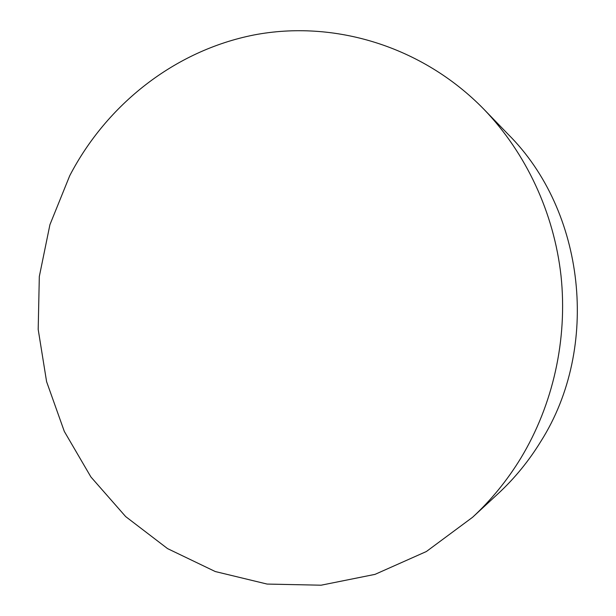 <?xml version="1.0" encoding="UTF-8"?>
<svg xmlns="http://www.w3.org/2000/svg" width="616" height="616" viewBox="0 0 616 616"><rect width="100%" height="100%" fill="white"/><g stroke="black" fill="none" stroke-linecap="round" stroke-linejoin="round"><path stroke-width="0.92" d="M472.588 517.271L498.152 493.632C514.637 478.37 528.875 460.945 540.871 441.349C600.508 347.293 585.169 210.857 508.115 134.28L483.907 109.263C525.933 152.922 553.992 212.566 561.03 275.93C567.698 339.331 553.076 404.789 520.843 458.119C507.268 480.341 491.183 500.053 472.588 517.271L426.364 551.528L375.021 574.366L321.113 585.2L267.113 584.068L215.269 571.54L167.567 548.617L125.672 516.593L90.922 476.984L64.318 431.431L46.593 381.658L38.192 329.429L39.316 276.515L49.927 224.678L69.739 175.699C106.653 104.681 174.428 50.681 254.008 34.958C333.464 19.72 421.922 45.7 483.907 109.263"/></g></svg>
